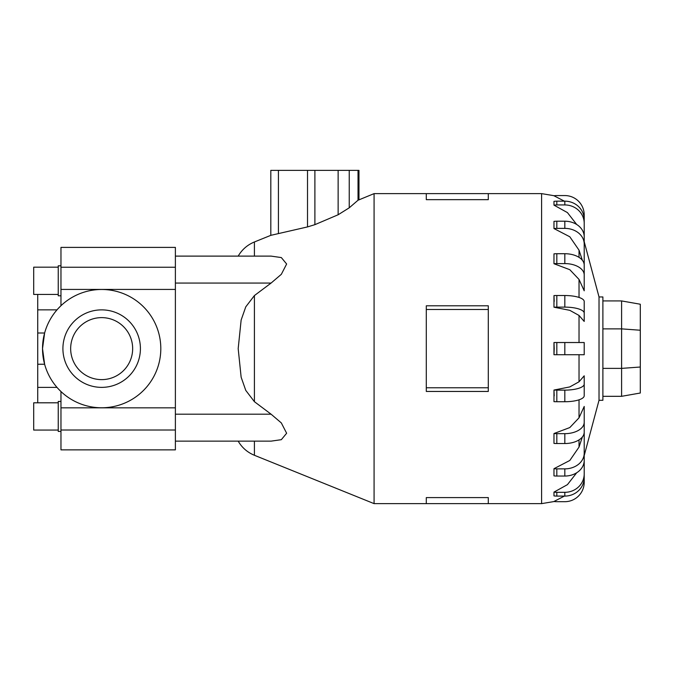<?xml version="1.0" encoding="UTF-8"?>
<svg xmlns="http://www.w3.org/2000/svg" width="674" height="674" viewBox="0 0 674 674"><rect width="100%" height="100%" fill="white"/><g stroke="black" fill="none" stroke-linecap="round" stroke-linejoin="round"><path stroke-width="1.01" d="M37.727 402.808L37.727 387.382L56.987 387.382M56.987 309.863L37.727 309.863L37.727 294.445M58.554 308.136L60.972 305.71L60.972 247.392L175.383 247.392L175.383 441.141L271.083 441.141L281.328 439.684L286.635 433.247L281.328 422.927L271.083 414.19L254.41 401.687L245.766 390.389L241.14 377.196L238.183 348.627L241.14 320.049L245.766 306.855L254.41 295.566L254.41 401.687M132.66 348.627A31.004 31.004 0 0 1 101.664 379.622A31.004 31.004 0 0 1 70.66 348.627A31.004 31.004 0 0 1 101.664 317.623A31.004 31.004 0 0 1 132.66 348.627M140.411 348.627A38.755 38.755 0 0 0 101.664 309.872A38.755 38.755 0 0 0 62.909 348.627A38.755 38.755 0 0 0 101.664 387.373A38.755 38.755 0 0 0 140.411 348.627M37.727 387.382L37.727 364.238L44.619 364.238L42.521 348.627A59.144 59.144 0 0 1 101.664 289.483A59.144 59.144 0 0 1 160.808 348.627A59.144 59.144 0 0 1 101.664 407.77A59.144 59.144 0 0 1 42.521 348.627L44.619 333.015L37.727 333.015L37.727 309.863M175.383 407.829L60.972 407.829L60.972 391.543L58.554 389.117M58.242 294.445L33.7 294.445L33.7 267.174L58.242 267.174M60.972 295.81L58.242 295.81L58.242 265.817L60.972 265.817M58.242 430.071L33.7 430.071L33.7 402.808L58.242 402.808M60.972 431.436L58.242 431.436L58.242 401.443L60.972 401.443M238.183 256.112C242.008 249.582 247.417 244.873 254.41 241.974L270.813 235.344L307.512 226.919L314.893 224.661L338.137 214.762L349.242 207.811L358.029 200.237L374.078 193.623L374.078 503.63L426.297 503.63L426.297 497.597L488.296 497.597L488.296 503.63L426.297 503.63M584.206 375.814L584.206 384.138A19.378 5.99 180 0 1 564.829 390.12L556.825 390.12A19.378 5.99 180 0 1 553.969 390.052L569.808 386.918L579.025 381.796L584.206 375.814L584.206 395.739A19.378 5.99 0 0 1 564.829 401.729L556.825 401.729A19.378 5.99 0 0 1 553.969 401.662L553.969 390.052L554.222 395.874M579.025 417.829L584.206 406.447L584.206 432.144A19.378 11.391 0 0 1 564.829 443.534L556.825 443.534A19.378 11.391 0 0 1 553.969 443.408L553.969 433.534L569.808 427.56L579.025 417.829L579.025 399.817M584.206 431.419L584.206 453.198A19.378 15.679 180 0 1 564.829 468.868L556.825 468.868L556.825 476.046A19.378 15.679 0 0 1 553.969 475.878L553.969 468.7L569.808 460.477L579.025 447.081L582.361 436.988M599.018 400.297L602.893 400.297L602.893 296.956L599.018 296.956L599.018 400.297L584.206 455.573M488.296 309.484L488.296 391.451L426.297 391.451L426.297 305.802L488.296 305.802L488.296 309.484L426.297 309.484M554.222 348.627L553.969 354.726L553.969 342.527L554.222 348.627M584.206 448.286L584.206 473.889A19.378 18.425 180 0 1 564.829 492.315L556.825 492.315A19.378 18.425 180 0 1 553.969 492.113L553.969 495.887L553.969 492.113L567.432 484.648L576.708 472.752M584.206 455.397L584.206 482.314A19.378 19.378 0 0 1 564.829 501.692L556.825 501.692A19.378 19.378 0 0 1 553.969 501.481L564.399 496.089M640.3 330.235L640.3 304.227L621.596 300.933L621.596 328.87L640.3 330.235L640.3 393.018L621.596 396.32L621.596 368.383L640.3 367.018M602.893 368.383L621.596 368.383L621.596 328.87L602.893 328.87M602.893 300.933L621.596 300.933M602.893 396.32L621.596 396.32M358.972 199.723L358.972 170.37L270.813 170.37L270.813 235.344M488.296 387.769L426.297 387.769M488.296 199.656L488.296 193.623L426.297 193.623L426.297 199.656L488.296 199.656M579.025 315.449L569.808 310.335L553.969 307.192A19.378 5.99 0 0 1 556.825 307.125L564.829 307.125A19.378 5.99 0 0 1 584.206 313.115L584.206 321.439L579.025 315.449L579.025 342.527M553.969 307.192L553.969 295.583A19.378 5.99 180 0 1 556.825 295.524L564.829 295.524A19.378 5.99 180 0 1 584.206 301.505L584.206 321.439M579.025 279.424L569.808 269.693L553.969 263.719L553.969 253.845A19.378 11.391 180 0 1 556.825 253.719L556.825 263.593L564.829 263.593A19.378 11.391 0 0 1 584.206 274.984L584.206 290.806L579.025 279.424L579.025 297.436M582.361 260.257L579.025 250.164L569.808 236.776L553.969 228.553L553.969 221.375A19.378 15.679 180 0 1 556.825 221.207L556.825 228.376L564.829 228.376A19.378 15.679 0 0 1 584.206 244.055L584.206 265.834M576.708 224.501L567.432 212.596L553.969 205.14L553.969 201.366A19.378 18.425 180 0 1 556.825 201.164L556.825 204.938L564.829 204.938A19.378 18.425 0 0 1 584.206 223.364L584.206 248.967M564.399 201.164L553.969 195.772A19.378 19.378 0 0 1 556.825 195.561L564.829 195.561A19.378 19.378 0 0 1 584.206 214.939L584.206 241.856M553.969 295.583L554.222 301.388M553.969 263.719A19.378 11.391 0 0 1 556.825 263.593M556.825 253.719L564.829 253.719A19.378 11.391 180 0 1 584.206 265.109L584.206 274.984M553.969 228.553A19.378 15.679 0 0 1 556.825 228.376M556.825 221.207L564.829 221.207A19.378 15.679 180 0 1 584.206 236.877L584.206 244.055M553.969 205.14A19.378 18.425 0 0 1 556.825 204.938M556.825 201.164L564.829 201.164A19.378 18.425 180 0 1 584.206 219.589L584.206 223.364M553.969 495.887A19.378 18.425 0 0 0 556.825 496.089L564.829 496.089A19.378 18.425 0 0 0 584.206 477.655L584.206 473.889M556.825 476.046L564.829 476.046A19.378 15.679 0 0 0 584.206 460.367L584.206 453.198M556.825 468.868A19.378 15.679 180 0 1 553.969 468.7M584.206 422.269A19.378 11.391 180 0 1 564.829 433.66L556.825 433.66A19.378 11.391 180 0 1 553.969 433.534M553.969 354.726L584.206 354.726L584.206 342.527L553.969 342.527M175.383 256.112L271.083 256.112L281.328 257.569L286.635 264.006L281.328 274.318L271.083 283.063L254.41 295.566M60.972 407.829L60.972 449.861L175.383 449.861L175.383 441.141M37.727 364.238L37.727 333.015M254.41 441.141L254.41 455.279L374.078 503.63M579.025 354.726L579.025 381.796M579.025 439.895L579.025 447.081M554.222 195.738L541.593 193.623L541.593 503.63L554.222 501.515M358.029 200.237L358.029 170.37M349.242 207.811L349.242 170.37M338.137 214.762L338.137 170.37M314.893 224.661L314.893 170.37M307.512 226.919L307.512 170.37M278.421 233.389L278.421 170.37M556.825 295.524L556.825 307.125M564.829 295.524L564.829 307.125M579.025 250.164L579.025 257.358M564.829 253.719L564.829 263.593M564.829 221.207L564.829 228.376M564.829 201.164L564.829 204.938M556.825 492.315L556.825 496.089M564.829 492.315L564.829 496.089M564.829 468.868L564.829 476.046M556.825 433.66L556.825 443.534M564.829 433.66L564.829 443.534M556.825 390.12L556.825 401.729M564.829 390.12L564.829 401.729M556.825 342.527L556.825 354.726M564.829 342.527L564.829 354.726M175.383 414.19L271.083 414.19M175.383 283.063L271.083 283.063M254.41 241.974L254.41 256.112M175.383 267.241L60.972 267.241M175.383 289.424L60.972 289.424M175.383 430.012L60.972 430.012M488.296 503.63L541.593 503.63M374.078 193.623L426.297 193.623M488.296 193.623L541.593 193.623M599.018 296.956L584.206 241.68M238.183 441.141C242.008 447.671 247.417 452.38 254.41 455.279"/></g></svg>
